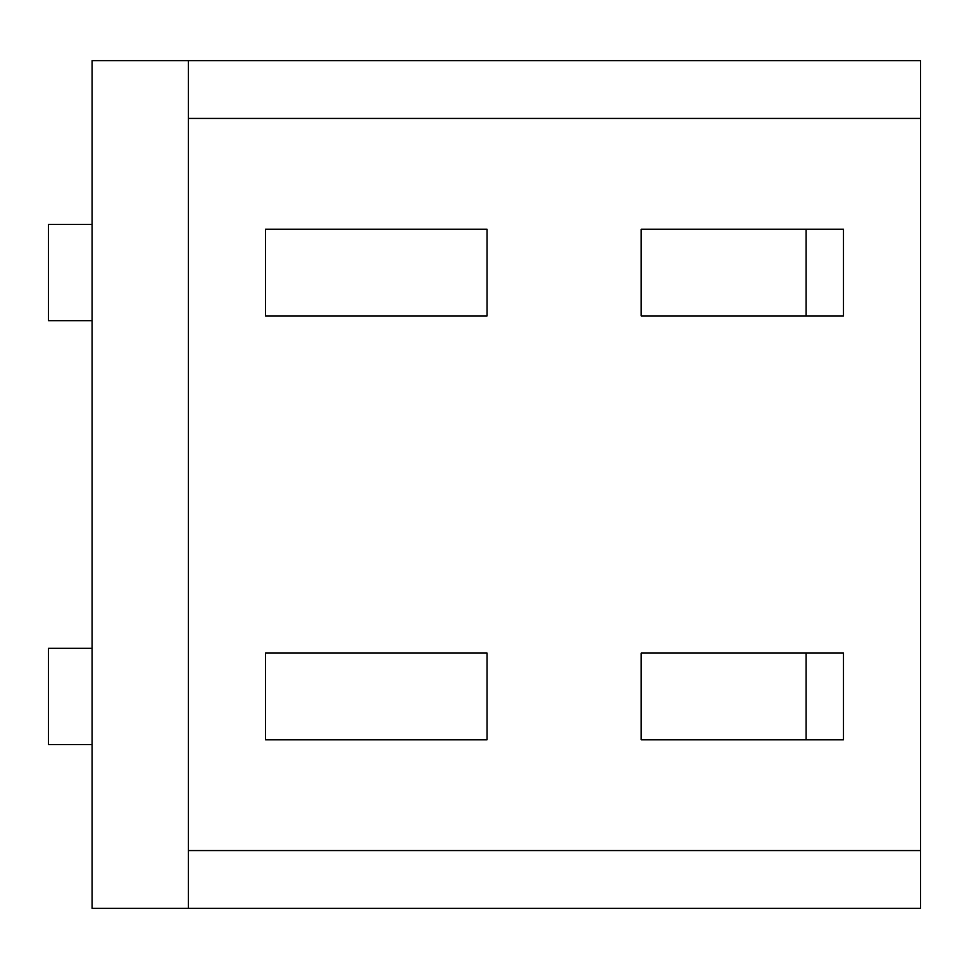 <?xml version="1.0" encoding="UTF-8"?>
<svg xmlns="http://www.w3.org/2000/svg" width="969" height="969" viewBox="0 0 969 969"><rect width="100%" height="100%" fill="white"/><g stroke="black" fill="none" stroke-linecap="round" stroke-linejoin="round"><path stroke-width="1.45" d="M920.55 850.576L920.55 60.635L92.079 60.635L92.079 908.365L188.41 908.365L188.41 850.576L920.55 850.576L920.55 908.365L188.41 908.365M188.41 60.635L188.41 850.576M920.55 118.424L188.41 118.424M487.044 229.217L265.482 229.217L265.482 315.918L487.044 315.918L487.044 229.217M487.044 653.082L265.482 653.082L265.482 739.783L487.044 739.783L487.044 653.082M843.478 653.082L641.175 653.082L641.175 739.783L843.478 739.783L843.478 653.082M843.478 229.217L641.175 229.217L641.175 315.918L843.478 315.918L843.478 229.217M53.259 224.396L92.079 224.396L48.45 224.396L48.45 320.727L92.079 320.727L53.259 320.727M53.259 648.273L92.079 648.273L48.45 648.273L48.45 744.604L92.079 744.604L53.259 744.604M806.111 739.783L806.111 653.082M806.111 315.918L806.111 229.217"/></g></svg>
